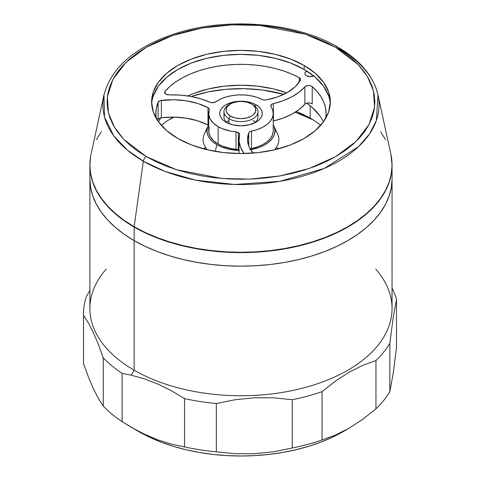 <?xml version="1.0" encoding="UTF-8"?>
<svg xmlns="http://www.w3.org/2000/svg" width="480" height="480" viewBox="0 0 480 480"><rect width="100%" height="100%" fill="white"/><g stroke="black" fill="none" stroke-linecap="round" stroke-linejoin="round"><path stroke-width="0.72" d="M90.618 156.486L89.892 165.036L90.618 173.586L92.796 182.052L96.396 190.356L101.394 198.414L107.73 206.154L115.35 213.498L124.182 220.374L134.142 226.716L143.334 161.208A4.254 2.46 -60 0 1 146.298 156.63L123.576 139.14L114.384 127.152L108.426 112.902L107.388 96.726L112.884 79.464L125.904 62.448L146.298 47.31L172.512 35.538L201.99 28.02L231.894 24.846L259.908 25.446L305.346 34.194L335.646 47.31L358.368 64.8L367.554 76.788L373.512 91.038L374.55 107.208L369.06 124.476L356.034 141.492L335.646 156.63L309.426 168.402L279.954 175.92L250.05 179.094L222.036 178.494L176.592 169.746L146.298 156.63A4.254 2.46 120 0 0 143.334 161.208L165.204 171.486L195.498 180.114L234.618 184.476L279.864 181.332L324.258 168.426L358.524 146.658L369.654 133.746L376.398 120.402L377.976 94.902A138.078 79.722 180 0 1 301.674 176.442A138.078 79.722 180 0 1 143.334 161.208L134.142 226.716A151.08 87.228 0 0 0 307.392 243.378A151.08 87.228 0 0 0 390.87 154.164L377.976 94.902C373.44 76.008 360.042 60.072 337.77 47.1A4.254 2.46 120 0 0 335.646 47.31L344.466 52.932L352.296 59.022L359.052 65.532L364.668 72.39L369.096 79.53L372.288 86.886L374.214 94.392L374.862 101.97L374.214 109.548L372.288 117.048L369.096 124.41L364.668 131.55L359.052 138.408L352.296 144.912L344.466 151.008L335.646 156.63L325.908 161.724L315.354 166.242L304.086 170.142L292.206 173.382L279.834 175.938L267.09 177.786L254.094 178.896L240.972 179.268L227.85 178.896L214.848 177.786L202.104 175.938L189.732 173.382L177.858 170.142L166.584 166.242L156.03 161.724L146.298 156.63L137.472 151.008L129.648 144.912L122.892 138.408L117.276 131.55L112.848 124.41L109.656 117.048L107.724 109.548L107.082 101.97L107.724 94.392L109.656 86.886L112.848 79.53L117.276 72.39L122.892 65.532L129.648 59.022L137.472 52.932L146.298 47.31L156.03 42.216L166.584 37.698L177.858 33.798L189.732 30.552L202.104 27.996L214.848 26.154L227.85 25.044L240.972 24.666L254.094 25.044L267.09 26.154L279.834 27.996L292.206 30.552L304.086 33.798L315.354 37.698L325.908 42.216L335.646 47.31A4.254 2.46 -60 0 1 337.764 47.094A4.254 2.46 -60 0 1 338.61 48.468A138.078 79.722 180 0 1 377.976 94.902M153.318 95.898L158.4 86.22L166.662 77.298L177.774 69.48L191.316 63.06L206.772 58.296L223.536 55.356L240.972 54.366L258.408 55.356L275.172 58.296L290.622 63.06L304.164 69.48L304.164 65.484A89.37 51.6 180 0 1 330.342 101.97A89.37 51.6 180 0 1 275.172 149.64A89.37 51.6 180 0 1 177.774 138.456A89.37 51.6 180 0 1 151.602 101.97A89.37 51.6 180 0 1 206.772 54.3A89.37 51.6 180 0 1 304.164 65.484L304.164 69.48A89.37 51.6 0 0 0 208.374 57.924A89.37 51.6 0 0 0 151.668 103.968M337.77 47.1C296.334 22.476 227.292 16.74 175.764 33.462C135.384 46.686 111.45 67.164 103.968 94.902L104.508 117L113.634 135.672L127.548 150.306L143.334 161.208A138.078 79.722 180 0 1 103.968 94.902L91.068 154.164A151.08 87.228 0 0 0 134.142 226.716L145.128 232.464L157.038 237.564L169.752 241.962L183.156 245.622L197.112 248.508L211.494 250.584L226.164 251.844L240.972 252.264L255.78 251.844L270.444 250.584L284.826 248.508L298.788 245.622L312.192 241.962L324.906 237.564L336.816 232.464L347.802 226.716L357.756 220.374L366.588 213.498L374.208 206.154L380.55 198.414L385.542 190.356L389.148 182.052L391.32 173.586L392.052 165.036L390.852 154.08M385.542 139.716L380.55 131.658M101.394 131.658L96.396 139.716M330.276 103.968A89.37 51.6 0 0 0 304.164 69.48L315.282 77.298L323.538 86.22L328.626 95.898M304.164 65.484L290.622 59.064L275.172 54.3L258.408 51.36L240.972 50.37L223.536 51.36L206.772 54.3L191.316 59.064L177.774 65.484L166.662 73.302L158.4 82.224L153.318 91.902L151.602 101.97L153.318 112.038L158.4 121.716L166.662 130.638L177.774 138.456L191.316 144.87L206.772 149.64L223.536 152.574L240.972 153.564L258.408 152.574L275.172 149.64L290.622 144.87L304.164 138.456L315.282 130.638L323.538 121.716L328.626 112.038L330.342 101.97L328.626 91.902L323.538 82.224L315.282 73.302L304.164 65.484M230.436 103.938L228.936 104.808A17.022 9.828 0 0 0 228.936 118.71L230.436 116.1A14.898 8.598 180 0 1 230.436 103.938A14.898 8.598 180 0 1 251.502 103.938L253.356 105.24L255.582 108.342L255.582 111.696L253.356 114.798L251.502 116.1L246.672 117.966L240.972 118.62L235.272 117.966L230.436 116.1L227.208 113.31L226.362 111.696L226.074 110.022L227.208 106.728L230.436 103.938L232.698 102.87L238.062 101.586L240.972 101.418L246.672 102.078L251.502 103.938A14.898 8.598 180 0 1 251.502 116.1A14.898 8.598 180 0 1 230.436 116.1L228.936 118.71A17.022 9.828 0 0 0 253.008 118.71A17.022 9.828 0 0 0 253.008 104.808L253.008 104.808A17.022 9.828 180 0 1 257.994 111.756A17.022 9.828 180 0 1 247.488 120.84A17.022 9.828 180 0 1 228.936 118.71L228.936 123.624L228.936 118.71A17.022 9.828 180 0 1 223.95 111.756A17.022 9.828 180 0 1 229.734 104.376M274.902 129.912A37.878 21.87 180 0 1 276.306 147.504A37.878 21.87 180 0 1 274.5 149.796A37.878 21.87 0 0 0 277.572 133.998L273.798 125.82A33.972 19.614 180 0 1 250.614 149.676L259.848 147.18L264.996 144.738L269.22 141.768L272.358 138.378L274.29 134.694L274.944 130.872L274.29 127.044L273.228 124.716A33.972 19.614 180 0 1 273.798 125.82M274.806 149.724A36.6 21.132 0 0 0 275.112 149.286A36.6 21.132 0 0 0 275.67 148.392A36.6 21.132 180 0 1 274.806 149.724M216.948 144.738L215.178 151.374L216.948 144.738L212.724 141.768L209.586 138.378L207.648 134.694L207 130.872L207.648 127.044L208.398 125.292A33.972 19.614 180 0 0 208.14 125.82A33.972 19.614 180 0 0 216.948 144.738A33.972 19.614 180 0 0 239.004 150.45L227.97 148.992L222.096 147.18L216.948 144.738M208.14 125.82L204.372 133.998A37.878 21.87 0 0 0 207.444 149.796A37.878 21.87 180 0 1 205.638 147.504L206.826 149.286A36.6 21.132 0 0 0 207.132 149.724L206.274 148.392M205.638 147.504A37.878 21.87 180 0 1 207.036 129.912M202.566 148.56A119.16 68.796 180 0 1 205.932 147.93A119.16 68.796 0 0 0 202.566 148.56M276.018 147.93A119.16 68.796 180 0 1 279.378 148.56A119.16 68.796 0 0 0 276.018 147.93M161.256 125.292A97.884 56.514 180 0 1 171.756 118.128A97.884 56.514 180 0 1 173.55 117.12A97.884 56.514 0 0 0 161.256 125.292M296.37 111.498A97.884 56.514 180 0 1 310.182 118.128L310.188 118.128A97.884 56.514 180 0 1 320.688 125.292A97.884 56.514 0 0 0 310.182 118.128A97.884 56.514 0 0 0 296.37 111.498M313.068 119.868A106.392 61.428 0 0 0 295.266 112.212L313.062 119.862M174.378 117.132A106.392 61.428 0 0 0 168.87 119.868M310.182 105.744L310.182 118.128L310.182 105.744M191.166 96.51A97.884 56.514 180 0 1 283.818 94.35L262.41 90.024L244.164 88.68L225.804 89.334L207.984 91.956L191.166 96.51M307.584 103.752L306.534 103.2A97.884 56.514 180 0 1 307.584 103.758M375.732 269.094A151.08 87.228 180 0 1 329.64 379.146A151.08 87.228 180 0 1 134.142 370.2L134.142 240.612L124.182 234.27L115.35 227.394L107.73 220.056L101.394 212.316L96.396 204.258L92.796 195.954L90.618 187.488L89.892 178.938A151.08 87.228 0 0 0 134.142 240.612A151.08 87.228 180 0 1 89.892 178.938L90.618 187.488L92.796 195.954L96.396 204.258L101.394 212.316L107.73 220.056L115.35 227.394L124.182 234.27L134.142 240.612A151.08 87.228 0 0 0 298.788 259.524A151.08 87.228 0 0 0 392.052 178.938A151.08 87.228 180 0 1 298.788 259.524A151.08 87.228 180 0 1 134.142 240.612L145.128 246.36L157.038 251.46L169.752 255.864L183.156 259.524L197.112 262.404L211.494 264.486L226.164 265.74L240.972 266.16L255.78 265.74L270.444 264.486L284.826 262.404L298.788 259.524L312.192 255.864L324.906 251.46L336.816 246.36L347.802 240.612L357.756 234.27L366.588 227.394L374.208 220.056L380.55 212.316L385.542 204.258L389.148 195.954L391.32 187.488L392.052 178.938L391.32 187.488L389.148 195.954L385.542 204.258L380.55 212.316L374.208 220.056L366.588 227.394L357.756 234.27L347.802 240.612L336.816 246.36L324.906 251.46L312.192 255.864L298.788 259.524L284.826 262.404L270.444 264.486L255.78 265.74L240.972 266.16L226.164 265.74L211.494 264.486L197.112 262.404L183.156 259.524L169.752 255.864L157.038 251.46L145.128 246.36L134.142 240.612L134.142 227.064L134.142 370.2L131.268 375.174L144.534 378.918L157.926 384.108L171.342 390.732L184.554 398.61A157.464 90.912 0 0 0 216.324 403.524L235.146 399.738L254.184 397.788L273.36 397.8L292.254 399.69A157.464 90.912 0 0 0 322.056 391.668L335.406 381.12L349.002 372.288L362.538 365.448L375.954 360.552A157.464 90.912 0 0 0 389.85 343.344L393.162 317.658L396.492 299.502A157.464 90.912 0 0 0 392.052 288.114A157.464 90.912 180 0 1 396.492 299.502L396.492 347.808L393.162 373.608L389.85 391.644A157.464 90.912 180 0 1 375.954 408.852L362.538 419.442L349.002 428.232L335.412 435.096L322.056 439.968A157.464 90.912 180 0 1 292.254 447.99L273.36 451.794L254.184 453.738L235.146 453.714L216.324 451.824A157.464 90.912 180 0 1 184.554 446.91L171.342 444.108L157.926 439.884L144.534 434.244L131.268 427.266L138.654 431.532A144.696 83.538 0 0 0 343.29 431.532L332.766 437.04L321.36 441.924L309.18 446.136L296.346 449.64L282.972 452.4L269.202 454.392L255.156 455.598L240.972 456L226.788 455.598L212.742 454.392L198.966 452.4L185.598 449.64L172.764 446.136L160.584 441.924L149.178 437.04L138.654 431.532L122.118 421.674L122.118 373.374A157.464 90.912 180 0 1 103.26 357.816L103.26 406.116A157.464 90.912 0 0 0 122.118 421.674A157.464 90.912 180 0 1 103.26 406.116L98.352 398.388L93.366 388.632L88.422 376.992L83.532 363.612L83.532 315.312A157.464 90.912 180 0 1 83.508 313.734A157.464 90.912 180 0 1 86.4 296.4A157.464 90.912 0 0 0 83.532 315.312L88.422 323.01L93.366 332.688L98.352 344.394L103.26 357.816A157.464 90.912 0 0 0 122.118 373.374L131.268 375.174L134.142 370.2A151.08 87.228 0 0 0 298.788 389.106A151.08 87.228 0 0 0 392.052 308.526L392.052 165.384A151.08 87.228 180 0 1 298.788 245.97A151.08 87.228 180 0 1 134.142 227.064A151.08 87.228 180 0 1 89.892 165.384A151.08 87.228 180 0 1 89.892 165.21L90.618 173.934L92.796 182.4L96.396 190.704L101.394 198.762L107.73 206.502L115.35 213.846L124.182 220.722L134.142 227.064L145.128 232.812L157.038 237.912L169.752 242.31L183.156 245.97L197.112 248.856L211.494 250.932L226.164 252.192L240.972 252.612L255.78 252.192L270.444 250.932L284.826 248.856L298.788 245.97L312.192 242.31L324.906 237.912L336.816 232.812L347.802 227.064L357.756 220.722L366.588 213.846L374.208 206.502L380.55 198.762L385.542 190.704L389.148 182.4L391.32 173.934L392.052 165.384A151.08 87.228 180 0 0 392.052 165.21L392.052 165.384M313.596 75.894A5.322 3.072 180 0 1 306.42 75.708A5.322 3.072 180 0 1 304.866 73.536A5.322 3.072 180 0 1 306.888 71.124L305.268 72.36L304.866 73.536L305.268 74.712L306.42 75.708L310.182 76.608L313.944 75.708M226.536 122.184A17.022 9.828 180 0 1 228.936 120.444M224.556 114.366A17.022 9.828 0 0 0 227.598 123.048A17.022 9.828 180 0 1 223.95 116.97L223.95 111.756M256.02 104.808L255.144 106.314L256.02 104.808L252.792 103.278L249.114 102.144L240.972 101.208L232.83 102.144L225.924 104.808L223.278 106.668L221.31 108.792L220.098 111.096L219.69 113.496L220.098 115.89L221.31 118.194L223.278 120.318L225.924 122.184A21.276 12.288 180 0 1 225.924 104.808A21.276 12.288 180 0 1 256.02 104.808A21.276 12.288 180 0 1 256.02 122.184L258.666 120.318L260.628 118.194L261.84 115.89L262.248 113.496L261.84 111.096L260.628 108.792L258.666 106.668L256.02 104.808M299.358 77.742A4.254 2.46 180 0 1 300.6 79.476A4.254 2.46 180 0 1 300.396 80.232A52.854 30.516 180 0 1 266.202 99.918L277.584 96.918L287.418 92.46L295.17 86.79L300.396 80.232L300.486 78.9L299.358 77.742A4.254 2.46 0 0 0 299.262 77.688L299.262 82.062L299.262 77.688L291.69 74.028L283.434 70.908L274.602 68.352L265.326 66.408L255.714 65.1L245.91 64.434L236.04 64.434L226.23 65.094L216.624 66.408L207.342 68.352L198.516 70.902L190.26 74.028L182.682 77.682L175.896 81.822L169.98 86.388L165.018 91.314A85.116 49.14 180 0 1 299.262 77.688A4.254 2.46 180 0 1 299.358 77.742L299.358 81.918L299.358 77.742M169.05 94.878A4.254 2.46 180 0 1 165.81 94.158L169.05 94.878A61.368 35.43 180 0 1 209.94 102.21L213.042 102.702L215.856 101.808A32.256 18.624 180 0 1 262.116 99.432L264.054 99.984L266.202 99.918A4.254 2.46 180 0 1 262.116 99.432L256.83 97.278L250.908 95.778L244.584 94.986L238.116 94.944L231.756 95.646L225.774 97.068L220.404 99.15L215.856 101.808A4.254 2.46 180 0 1 209.94 102.21L200.742 98.814L190.638 96.414L179.964 95.088L169.05 94.878M239.004 150.45A4.254 2.46 0 0 0 238.344 149.958L238.344 132.588A4.254 2.46 180 0 1 239.592 134.322A4.254 2.46 180 0 1 239.556 134.652L238.956 133.026L235.992 131.898A32.256 18.624 180 0 1 218.16 126.666A32.256 18.624 180 0 1 208.71 113.496A32.256 18.624 180 0 1 209.298 109.956L209.16 108.714L207.984 107.67L207.984 125.04A52.854 30.516 0 0 0 161.364 117.786L161.364 100.416A52.854 30.516 180 0 1 207.984 107.67L197.796 103.476L186.192 100.788L173.814 99.744L160.242 100.65L158.112 102.252L158.112 119.628L158.112 102.252L156.312 108.402L155.88 114.636L156.294 118.47A85.116 49.14 180 0 1 155.856 113.496A85.116 49.14 180 0 1 158.112 102.252A4.254 2.46 180 0 1 161.364 100.416L161.364 117.786L158.55 118.986M286.668 92.886A85.116 49.14 0 0 0 187.836 95.958L193.686 93.486L208.398 88.944L224.364 86.148L240.972 85.206L257.574 86.148L273.54 88.944L286.668 92.886M160.77 117.888A85.116 49.14 0 0 0 158.592 121.98M165.018 93.534L165.018 91.314L164.616 92.808L165.81 94.158A4.254 2.46 180 0 1 164.562 92.424A4.254 2.46 180 0 1 165.018 91.314L165.018 93.534M208.71 113.496L208.71 130.872A32.256 18.624 0 0 0 218.16 144.036L218.16 126.666L218.16 144.036A32.256 18.624 0 0 0 235.992 149.268L235.992 131.898L231.054 131.22L222.024 128.568L218.16 126.666L213.324 123.09L210.126 118.944L208.758 114.48L209.298 109.956A4.254 2.46 180 0 0 209.376 109.488A4.254 2.46 180 0 0 207.984 107.67L207.984 125.04L197.796 120.852L186.192 118.164L173.814 117.12L161.364 117.786A4.254 2.46 0 0 0 158.112 119.628M273.228 113.496A32.256 18.624 180 0 0 271.062 106.782A4.254 2.46 180 0 1 270.774 105.9A4.254 2.46 180 0 1 273.414 103.626L273.414 120.996L283.104 118.092L291.756 114.246L299.082 109.572L304.86 104.22A4.254 2.46 0 0 1 312.216 103.986L310.578 103.134L308.418 102.876L306.33 103.272L304.86 104.22L304.86 86.844A4.254 2.46 180 0 1 312.216 86.61L312.216 103.986L312.216 86.61A85.116 49.14 180 0 1 326.088 113.496A85.116 49.14 180 0 1 325.65 118.47L326.088 113.562L325.524 107.874L323.832 102.258L321.018 96.792L317.13 91.554L312.216 86.61L310.578 85.764L308.418 85.5L305.484 86.316L299.082 92.196L291.756 96.87L283.104 100.722L273.414 103.626L273.414 120.996A61.368 35.43 0 0 0 304.86 104.22L304.86 86.844A61.368 35.43 180 0 1 273.414 103.626L272.046 104.148L270.774 105.852L272.778 110.382L273.21 114.114L272.352 117.816L270.228 121.344L266.928 124.554L262.578 127.32L257.364 129.534L251.496 131.1L251.496 148.476A32.256 18.624 0 0 0 273.228 130.872L273.228 113.496A32.256 18.624 180 0 1 251.496 131.1L249.702 131.79L248.724 132.9L248.724 145.86L248.724 132.9L247.53 140.088L249.3 147.24L253.146 153.084A52.854 30.516 180 0 1 247.518 139.38A52.854 30.516 180 0 1 248.724 132.9A4.254 2.46 180 0 1 251.496 131.1L251.496 148.476L249.702 149.166M255.402 122.184A17.022 9.828 0 0 0 253.008 120.444L253.008 120.444A17.022 9.828 180 0 1 255.402 122.184M257.994 111.756L257.994 116.97A17.022 9.828 180 0 1 254.346 123.054A17.022 9.828 0 0 0 257.382 114.366M244.116 153.534A61.368 35.43 180 0 1 239.004 139.38A61.368 35.43 180 0 1 239.556 134.652L239.064 140.952L240.516 147.198L244.116 153.534M319.608 115.536L311.742 107.04L306.726 103.14A85.116 49.14 0 0 1 323.346 121.98M225.924 122.184L232.83 124.848L240.972 125.778L249.114 124.848L256.02 122.184A21.276 12.288 180 0 1 225.924 122.184M273.21 131.484L272.352 135.186L270.228 138.714L266.928 141.93L262.578 144.696L257.364 146.91L251.496 148.476A4.254 2.46 0 0 0 250.158 148.908M239.37 150.912L237.264 149.508L231.054 148.59L222.024 145.944L218.16 144.036L213.324 140.466L210.126 136.32L208.758 131.856L209.298 127.326M208.71 125.538L207.984 125.04A4.254 2.46 0 0 1 208.71 125.538M238.344 132.588L238.344 149.958A4.254 2.46 0 0 0 235.992 149.268L235.992 131.898A4.254 2.46 180 0 1 238.344 132.588M343.29 431.532L349.002 428.232L335.412 435.096L322.056 439.968L322.056 391.668A157.464 90.912 180 0 1 292.254 399.69L292.254 447.99A157.464 90.912 0 0 0 322.056 439.968L322.056 391.668L335.406 381.12L349.002 372.288L362.538 365.448L375.954 360.552L375.954 408.852A157.464 90.912 0 0 0 389.85 391.644L389.85 343.344A157.464 90.912 180 0 1 375.954 360.552L375.954 408.852L362.538 419.442L349.002 428.232M184.554 398.61L184.554 446.91A157.464 90.912 0 0 0 216.324 451.824L216.324 403.524A157.464 90.912 180 0 1 184.554 398.61L184.554 446.91L171.342 444.108L157.926 439.884L144.534 434.244L131.268 427.266L122.118 421.674L122.118 373.374L131.268 375.174L144.534 378.918L157.926 384.108L171.342 390.732L184.554 398.61M83.508 313.734L83.508 362.034A157.464 90.912 0 0 0 83.532 363.612A157.464 90.912 180 0 1 83.532 360.456M89.892 165.384L89.892 308.526A151.08 87.228 0 0 0 134.142 370.2A151.08 87.228 180 0 1 106.206 269.094M89.892 290.61L86.4 296.4M138.654 431.532L129.624 426.318M389.85 343.344L393.162 317.658L396.492 299.502L396.492 347.808L393.162 373.608L389.85 391.644L389.85 343.344M83.532 315.312L88.422 323.01L93.366 332.688L98.352 344.394L103.26 357.816L103.26 406.116L98.352 398.388L93.366 388.632L88.422 376.992L83.532 363.612L83.532 315.312M216.324 403.524L235.146 399.738L254.184 397.788L273.36 397.8L292.254 399.69L292.254 447.99L273.36 451.794L254.184 453.738L235.146 453.714L216.324 451.824L216.324 403.524M253.008 104.808L251.502 103.938M276.306 147.504L275.112 149.286M239.004 153.552L239.004 139.482"/></g></svg>
